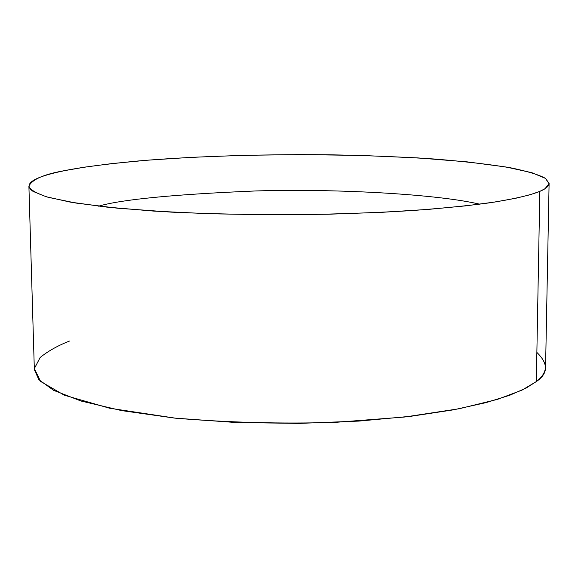 <?xml version="1.0" encoding="UTF-8"?>
<svg xmlns="http://www.w3.org/2000/svg" width="578" height="578" viewBox="0 0 578 578"><rect width="100%" height="100%" fill="white"/><g stroke="black" fill="none" stroke-linecap="round" stroke-linejoin="round"><path stroke-width="0.87" d="M98.556 206.173C121.763 199.424 174.195 194.345 255.844 190.95C338.419 188.507 438.283 194.353 479.653 204.179C438.283 194.353 338.419 188.507 255.844 190.95C174.195 194.345 121.763 199.424 98.556 206.173M28.9 186.152L34.348 369.653L38.856 379.659L53.638 390.345L80.963 401.002L121.756 410.626L174.621 418.096L235.586 422.489L298.934 423.407L358.88 421.087L411.16 416.247L453.672 409.802L486.214 402.577L509.803 395.222L525.973 388.149L536.333 381.574L539.823 191.369L544.967 188.724L549.071 183.818L545.509 178.392L531.818 172.67L506.068 167.013L467.653 161.919L418.002 157.917L360.686 155.417L300.625 154.593L242.774 155.338L190.928 157.353L147.18 160.222L112.067 163.567L85.038 167.093L65.003 170.568C43.191 175.047 19.471 182.005 33.083 191.405L46.247 196.758L70.335 202.119L106.359 207.061L153.618 211.086L209.402 213.752L269.326 214.799L328.434 214.228L382.463 212.292L428.666 209.359L465.976 205.833L494.616 202.062L515.598 198.297L530.228 194.707L539.823 191.369C531.305 194.851 515.757 198.803 488.923 202.914C468.744 205.66 443.261 208.203 412.475 210.536C378.402 212.639 340.247 214.026 298.01 214.72C254.479 214.843 212.227 213.983 171.254 212.133L117.421 208.196L75.956 203.059L48.256 197.336C36.371 193.428 29.919 189.7 28.9 186.152C32.151 179.353 44.188 174.159 65.003 170.568C80.855 167.324 105.297 164.123 138.33 160.966C185.011 156.941 253.309 154.051 328.398 154.767C365.809 155.453 401.125 156.862 434.338 159.008C465.088 161.529 490.606 164.477 510.894 167.866C527.736 171.363 539.281 174.874 545.516 178.4L549.1 183.428C548.724 186.354 545.632 189.006 539.823 191.369L536.333 381.574C542.077 377.246 545.155 372.384 545.574 366.979L549.1 183.428M536.868 352.436C548.5 363.721 548.32 373.439 536.333 381.574L522.05 390.107L497.463 399.376L459.192 408.747L404.766 417.005L334.691 422.41C281.168 423.949 228.158 422.547 175.654 418.205L109.654 408.234L64.324 395.215L40.561 381.429L34.362 368.569L40.171 357.486C48.111 351.07 57.879 345.593 69.476 341.056"/></g></svg>
